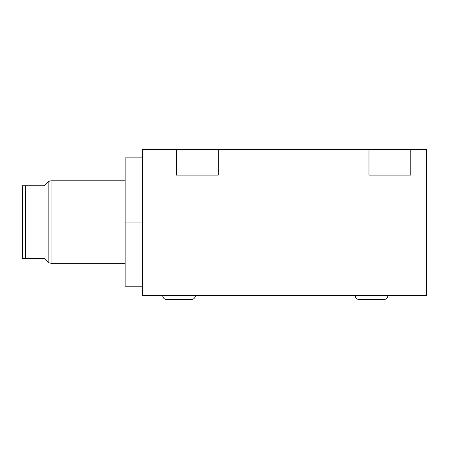 <?xml version="1.0" encoding="UTF-8"?>
<svg xmlns="http://www.w3.org/2000/svg" width="449" height="449" viewBox="0 0 449 449"><rect width="100%" height="100%" fill="white"/><g stroke="black" fill="none" stroke-linecap="round" stroke-linejoin="round"><path stroke-width="0.67" d="M142.361 149.438L142.361 295.38L426.55 295.38L426.55 149.438L410.784 149.438L410.784 175.104L368.977 175.104L368.977 149.438L218.265 149.438L218.265 175.104L176.463 175.104L176.463 149.438L142.361 149.438L142.361 295.38L426.55 295.38L142.361 295.38L142.361 149.438L426.55 149.438L426.55 295.38L426.55 149.438L368.977 149.438L368.977 175.104L410.784 175.104L368.977 175.104L368.977 149.438L218.265 149.438L218.265 175.104L176.463 175.104L218.265 175.104L218.265 149.438L176.463 149.438L176.463 175.104L176.463 149.438L142.361 149.438M410.784 149.438L410.784 175.104L410.784 149.438L368.977 149.438M195.405 295.38A4.181 4.181 0 0 1 191.223 299.562A4.181 4.181 0 0 0 195.405 295.38M166.837 299.562A4.181 4.181 0 0 1 162.656 295.38A4.181 4.181 0 0 0 166.837 299.562L191.223 299.562M387.919 295.38A4.181 4.181 0 0 1 383.738 299.562A4.181 4.181 0 0 0 387.919 295.38M359.352 299.562A4.181 4.181 0 0 1 355.17 295.38A4.181 4.181 0 0 0 359.352 299.562L383.738 299.562M142.361 286.215L125.125 286.215L125.125 222.042L142.361 222.042L125.125 222.042L125.125 157.868L142.361 157.868M48.851 240.378L48.851 181.34L48.851 262.749L51.051 263.299L125.125 263.299L51.051 263.299L51.051 180.79L48.851 181.34L51.051 180.79L125.125 180.79L51.051 180.79L51.051 263.299L48.851 262.749L51.051 263.299L125.125 263.299L125.125 282.342L125.125 222.042L142.361 222.042M25.385 185.74L22.45 185.74L22.45 258.343L22.45 185.74L22.45 258.343L25.385 258.343L22.45 258.343L25.385 258.343L25.385 185.74L22.45 185.74L25.385 185.74L25.385 258.343L44.305 258.343L48.705 262.749L44.305 258.343L25.385 258.343L25.385 185.74L44.305 185.74L48.705 181.34L44.305 185.74L25.385 185.74L44.305 185.74L48.705 181.34L51.051 180.79L51.051 203.706M51.051 240.378L51.051 180.79L125.125 180.79M48.851 203.706L48.851 262.749L44.305 258.343L25.385 258.343M218.265 149.438L176.463 149.438"/></g></svg>
